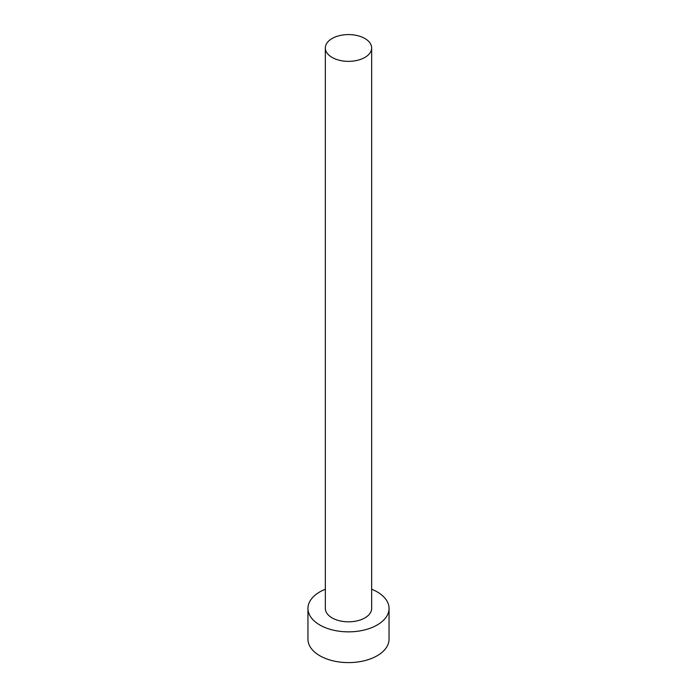 <?xml version="1.0" encoding="UTF-8"?>
<svg xmlns="http://www.w3.org/2000/svg" width="697" height="697" viewBox="0 0 697 697"><rect width="100%" height="100%" fill="white"/><g stroke="black" fill="none" stroke-linecap="round" stroke-linejoin="round"><path stroke-width="1.05" d="M332.112 57.433A23.167 13.374 0 0 0 357.369 60.334A23.167 13.374 0 0 0 371.667 47.971A23.167 13.374 0 0 0 364.888 38.509A23.167 13.374 0 0 0 339.631 35.608A23.167 13.374 0 0 0 325.333 47.971A23.167 13.374 0 0 0 332.112 57.433M325.333 47.971L325.333 608.446A23.167 13.374 0 0 0 332.112 617.908A23.167 13.374 0 0 0 357.369 620.809A23.167 13.374 0 0 0 371.667 608.446L371.667 47.971M325.333 589.235A40.548 23.41 0 0 0 307.952 608.446A40.548 23.41 0 0 0 319.827 625A40.548 23.41 0 0 0 364.017 630.071A40.548 23.41 0 0 0 389.048 608.446A40.548 23.41 0 0 0 377.173 591.892A40.548 23.41 0 0 0 371.667 589.235M307.952 608.446L307.952 639.193A40.548 23.41 0 0 0 319.827 655.746A40.548 23.41 0 0 0 364.017 660.817A40.548 23.41 0 0 0 389.048 639.193L389.048 608.446"/></g></svg>
